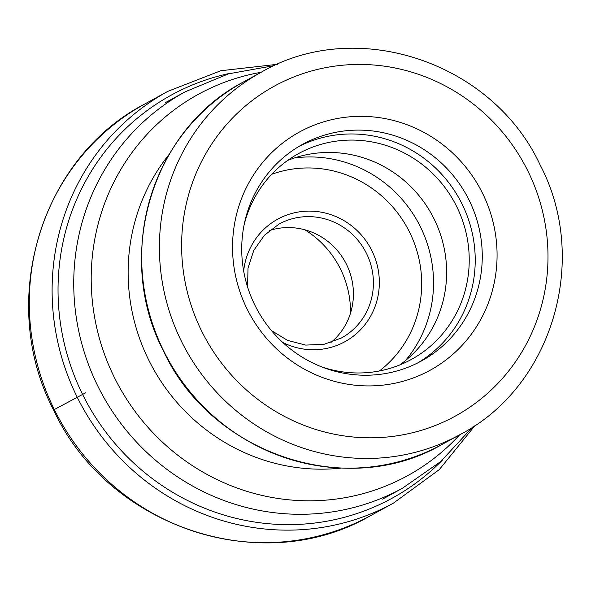 <?xml version="1.0" encoding="UTF-8"?>
<svg xmlns="http://www.w3.org/2000/svg" width="591" height="591" viewBox="0 0 591 591"><rect width="100%" height="100%" fill="white"/><g stroke="black" fill="none" stroke-linecap="round" stroke-linejoin="round"><path stroke-width="0.89" d="M482.588 193.368A135.864 131.172 61.3 0 0 304.616 129.34A135.864 131.172 61.3 0 0 247.031 308.886A135.864 131.172 61.3 0 0 425.003 372.921A135.864 131.172 61.3 0 0 482.588 193.368M469.091 200.15A123.541 119.271 -118.7 0 1 421.346 361.02A123.541 119.271 -118.7 0 1 254.898 305.192A123.541 119.271 -118.7 0 1 302.644 144.322A123.541 119.271 -118.7 0 1 469.091 200.15M299.157 146.317A123.541 119.271 -118.7 0 1 462.051 204.006A123.541 119.271 -118.7 0 1 417.793 362.881M321.696 366.885A117.373 113.324 61.3 0 0 411.343 359.468A117.373 113.324 61.3 0 0 456.71 206.621A117.373 113.324 61.3 0 0 298.566 153.586A117.373 113.324 61.3 0 0 244.046 225.141M287.632 160.442A117.373 113.324 -118.7 0 1 434.112 219.002A117.373 113.324 -118.7 0 1 399.686 364.987M269.526 230.512A64.944 62.698 -118.7 0 1 346.496 264.391A64.944 62.698 -118.7 0 1 330.886 342.521M304.867 229.796A93.903 90.659 -118.7 0 1 340.512 269.112A93.903 90.659 -118.7 0 1 350.515 313.127M54.313 409.541A234.753 226.649 61.3 0 0 370.609 515.618C262.19 578.988 107.584 527.069 53.589 409.984C-2.8 302.385 39.937 158.122 145.039 103.853A234.753 226.649 61.3 0 0 54.313 409.541L85.821 392.712M145.039 103.853L167.859 91.346A234.753 226.649 -118.7 0 0 77.14 397.041A234.753 226.649 61.3 0 0 393.429 503.118L439.276 469.623L475.194 425.343M442.814 459.695A229.825 221.891 61.3 0 1 82.541 394.323A229.825 221.891 -118.7 0 1 231.044 73.107M472.652 427.027L440.812 461.46L402.382 488.269A226.035 218.227 -118.7 0 1 97.84 386.13A226.035 218.227 61.3 0 1 185.197 91.797L165.384 102.649M459.687 434.784A217.51 209.997 -118.7 0 1 114.395 377.486A217.51 209.997 -118.7 0 1 261.119 72.294M341.221 468.087A192.666 186.01 -118.7 0 1 148.681 359.941A192.666 186.01 -118.7 0 1 169.277 154.207M442.149 444.388A206.658 199.522 -118.7 0 1 163.722 351.01A206.658 199.522 61.3 0 1 243.581 81.905L261.303 72.198A206.658 199.522 61.3 0 0 181.437 341.303A206.658 199.522 -118.7 0 0 459.872 434.688L442.149 444.388C347.168 499.971 211.186 454.353 163.537 351.12C113.849 256.235 151.459 129.436 243.581 81.905M527.933 171.124A188.174 181.673 -118.7 0 1 448.177 419.809A188.174 181.673 -118.7 0 1 201.686 331.13A188.174 181.673 -118.7 0 1 281.442 82.444A188.174 181.673 -118.7 0 1 527.933 171.124M294.318 157.996A123.231 118.976 61.3 0 1 420.393 226.804A123.231 118.976 -118.7 0 1 405.345 360.673M271.675 174.308A113.369 109.453 -118.7 0 1 409.6 232.233A113.369 109.453 -118.7 0 1 379.407 370.971M282.786 342.477A69.871 67.455 61.3 0 0 360.362 329.926A69.871 67.455 61.3 0 0 371.887 250.724A69.871 67.455 61.3 0 0 298.913 211.925A69.871 67.455 61.3 0 0 243.669 271.07M247.585 286.99L248.013 268.1L253.805 250.34L264.436 235.24L278.989 224.092A64.944 62.698 -118.7 0 1 366.486 253.436A64.944 62.698 -118.7 0 1 341.391 338.008L324.156 344.265L305.71 345.1L287.632 340.423L271.476 330.613M370.609 515.618L393.429 503.118M277.423 64.316L220.768 70.743L167.859 91.346M402.382 488.269L382.569 499.122M274.638 65.549L228.481 73.838L185.197 91.797M261.303 72.198C356.646 16.459 492.724 62.144 540.285 165.251C589.929 260.003 552.312 386.957 459.872 434.688"/></g></svg>
